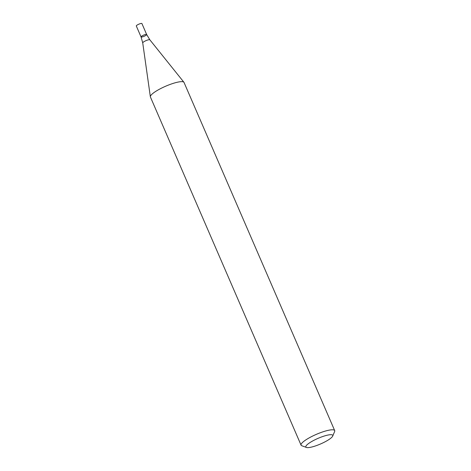 <?xml version="1.0" encoding="UTF-8"?>
<svg xmlns="http://www.w3.org/2000/svg" width="471" height="471" viewBox="0 0 471 471"><rect width="100%" height="100%" fill="white"/><g stroke="black" fill="none" stroke-linecap="round" stroke-linejoin="round"><path stroke-width="0.71" d="M306.427 447.45L301.787 445.737A18.316 3.839 -23.4 0 1 301.069 445.148A18.316 3.839 -23.4 0 1 305.826 439.908A18.316 3.839 -23.4 0 1 323.548 431.624A18.316 3.839 -23.4 0 1 334.693 430.6A18.316 3.839 -23.4 0 1 334.628 431.524L332.703 436.081A14.654 3.073 -23.4 0 1 320.521 443.982A14.654 3.073 -23.4 0 1 306.427 447.45A14.654 3.073 -23.4 0 1 309.659 442.787A14.654 3.073 -23.4 0 1 325.184 435.746A14.654 3.073 -23.4 0 1 332.703 436.081M301.069 445.148L150.414 96.997A18.316 3.839 -23.4 0 1 150.355 96.785A18.316 3.839 -23.4 0 1 155.165 91.757A18.316 3.839 -23.4 0 1 172.433 83.626A18.316 3.839 -23.4 0 1 183.92 82.26A18.316 3.839 -23.4 0 1 184.031 82.449L334.693 430.6M141.053 36.932L136.307 25.976A3.056 0.642 156.6 0 1 138.857 24.174A3.056 0.642 156.6 0 1 141.912 23.55L146.652 34.507A3.056 0.642 156.6 0 0 143.596 35.131A3.056 0.642 156.6 0 0 141.053 36.932A3.056 0.642 156.6 0 0 142.907 36.762A3.056 0.642 156.6 0 0 145.863 35.384A3.056 0.642 156.6 0 0 146.652 34.507A3.056 0.642 156.6 0 0 143.596 35.131A3.056 0.642 156.6 0 0 141.053 36.932L142.731 42.89L150.355 96.785M146.652 34.507L149.849 39.811A3.886 0.812 156.6 0 0 145.986 40.647A3.886 0.812 156.6 0 0 142.731 42.89M149.849 39.811L183.92 82.26"/></g></svg>

